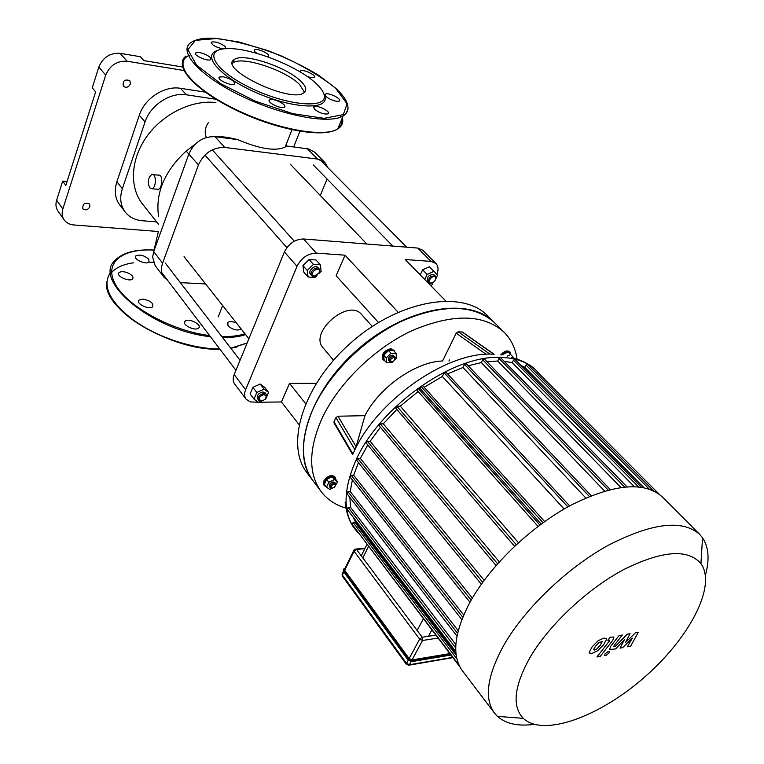 <?xml version="1.0" encoding="UTF-8"?>
<svg xmlns="http://www.w3.org/2000/svg" width="764" height="764" viewBox="0 0 764 764"><rect width="100%" height="100%" fill="white"/><g stroke="black" fill="none" stroke-linecap="round" stroke-linejoin="round"><path stroke-width="1.15" d="M148.799 259.292C144.224 255.357 139.907 254.231 135.82 255.892C132.449 258.948 146.277 265.27 149.018 261.928L148.799 259.292M128.39 273.14C124.083 271.382 120.941 271.23 118.974 272.662C115.393 275.919 129.66 282.441 132.592 278.889C133.738 277.103 132.334 275.183 128.39 273.14M142.773 299.096L138.972 300.09C135.113 303.442 149.505 310.337 152.724 306.679C153.612 303.06 150.288 300.538 142.773 299.096M184.888 321.386C181.603 324.824 195.336 331.528 198.583 328.071C202.641 324.796 188.479 317.576 185.089 321.176L184.888 321.386M236.477 323.048C232.571 321.386 229.668 321.186 227.767 322.427L228.006 325.674C232.476 329.666 236.744 330.879 240.813 329.332L241.147 328.959M257.067 53.413C254.517 51.78 253.658 50.586 254.469 49.822C256.866 47.76 271.144 54.359 268.345 56.24L267.066 56.612M223.212 48.963C215.438 47.196 211.513 44.914 211.447 42.115C215.477 41.38 220.061 42.86 225.199 46.547L225.561 48.724M205.612 54.511C209.909 56.651 211.571 58.341 210.587 59.582C207.932 61.951 192.452 54.893 195.813 52.84C197.704 51.99 200.97 52.544 205.612 54.511M223.317 76.782C231.263 78.94 234.978 81.376 234.462 84.088C231.54 86.523 215.849 79.141 219.488 77.04L223.317 76.782M269.415 100.036L269.596 99.893C272.681 97.515 288.162 105.126 284.342 107.151C281.391 109.433 266.407 102.29 269.415 100.036M314.424 109.252L313.794 106.664C316.812 104.448 331.786 111.993 328.062 113.855C324.051 114.524 319.514 112.986 314.424 109.252M330.697 99.435C326.132 97.133 324.385 95.366 325.445 94.125C328.243 92.043 342.749 99.291 339.273 101.039C337.602 101.707 334.737 101.163 330.697 99.435M300.405 72.093L300.586 70.861C303.155 68.827 317.471 75.77 314.233 77.489L311.12 77.632L307.348 76.572M323.64 93.284L325.044 97.085C328.014 110.169 293.29 108.794 257.076 93.036C220.71 77.47 201.066 55.294 217.463 50.529M316.43 83.811C321.014 88.127 323.611 91.966 324.222 95.319C327.498 109.128 287.732 105.938 250.964 88.127C213.939 70.517 202.221 49.116 226.698 48.657C250.086 47.244 298.562 66.363 316.43 83.811M232.466 63.336L233.03 62.877C241.529 55.638 285.364 70.011 299.498 84.403L304.511 92.301M300.758 81.185C306.221 86.504 307.214 90.4 303.747 92.874C290.416 103.474 217.778 68.617 234.223 59.582C242.713 52.401 286.586 66.831 300.758 81.185M353.742 550.558L344.765 568.827L344.679 570.288L409.141 658.578L412.025 659.915L449.815 653.612M635.476 632.754L625.515 642.457L630.052 633.7L627.206 634.196L615.383 646.325L614.361 646.506L613.769 646.449L614.237 645.389L622.316 635.037L619.031 635.61L610.751 646.229L609.596 649.495L615.688 648.923L624.503 639.535L620.062 648.13L622.603 647.662L632.344 638.141L627.32 646.802L630.634 646.201L638.284 632.267L635.476 632.754M593.504 649.686L594.573 650.059L596.646 649.114L600.227 645.37L602.175 641.607L599.148 642.409L595.528 646.201L593.504 649.686M597.563 650.813L603.579 644.768L606.587 639.22L606.31 638.494L603.866 638.102L598.222 640.681L592.148 646.812L589.178 652.341L589.445 653.01L591.976 653.401L597.563 650.813M600.256 656.381L612.738 640.385L613.912 637.061L610.293 637.138L607.829 640.289L609.71 640.127L609.242 641.206L596.932 656.992L600.256 656.381M608.325 651.348L604.973 653.869L604.706 655.455L605.632 655.646L608.975 653.134L609.242 651.539L608.325 651.348M312.982 480.747L312.772 480.48C290.291 452.307 309.229 391.426 358.02 349.205C406.563 306.67 469.459 296.298 494.279 322.437L494.518 322.675M312.772 480.48L307.147 473.031C284.609 444.753 303.26 384.015 351.784 342.033C400.03 299.746 462.764 289.623 487.661 315.838L494.279 322.437M530.436 656.763C549.564 624.455 587.545 588.863 623.72 569.562C662.207 550.519 687.944 548.552 700.932 563.641C717.033 586.036 689.023 638.666 644.004 677.62C599.224 716.861 543.252 737.365 523.283 718.332C511.746 706.27 514.134 685.747 530.436 656.763M705.411 575.254C709.708 559.63 708.753 547.148 702.546 537.808L699.643 534.342C682.386 519.224 651.931 522.872 608.268 545.286C567.241 567.9 525.221 608.106 504.173 644.587C487.117 675.519 483.87 698.334 494.442 713.032L497.469 716.384C505.864 723.814 518.097 726.478 534.17 724.367M494.442 713.032L462.44 670.849C451.448 655.598 454.017 632.64 470.137 601.965C490.058 565.828 530.76 526.644 571.071 505.109C614.008 483.851 644.405 481.1 662.254 496.848L699.643 534.342M521.029 365.478L524.763 367.322L643.909 487.613M504.183 361.334L512.224 362.604L634.235 486.572M486.964 361.716L497.717 361.038L620.817 487.432M468.246 365.775L481.33 362.585L604.601 491.042M447.551 373.873L462.974 367.494L585.778 497.956M424.211 387.272L442.366 376.461L564.109 508.996M518.412 542.688L400.298 406.161L418.166 391.512M499.312 561.836L383.289 423.819L396.841 409.418M456.012 653.745L355.298 521.707L353.188 517.218M484.147 580.325L370.148 441.277L380.424 427.267M455.85 644.606L350.523 507.325L349.883 497.431M458.199 630.72L350.256 491.558L352.357 479.926M472.353 598.078L360.341 458.438L367.771 444.992M463.71 614.972L353.675 475.227L358.44 462.535M356.998 460.329L356.53 460.148L357.848 458.543L360.341 458.438M366.605 443.168L366.147 442.996L367.455 441.372L370.148 441.277M379.431 425.72L378.982 425.548L380.3 423.896L383.289 423.819M395.962 408.052L396.85 406.219L400.298 406.161M442.366 376.461L444.161 372.813L445.861 372.039L569.61 505.902M462.974 367.494L464.522 364.38L466.193 363.607L591.24 495.674M481.33 362.585L482.733 359.796L484.376 359.023L610.255 489.504M497.717 361.038L499.026 358.478L500.64 357.714L626.948 486.754M512.224 362.604L513.465 360.197L515.051 359.433L641.378 487.174M524.763 367.322L525.985 365.001L527.542 364.237L653.354 490.66M539.575 374.217L536.481 370.702C527.981 362.231 515.948 357.791 500.391 357.399C452.364 354.792 378.027 407.699 355.231 461.914C343.17 490.431 343.017 512.759 354.792 528.917L358.087 532.728M417.345 390.289L418.242 388.437L420.095 388.427L421.059 386.45L422.778 385.677L544.627 521.564M536.404 373.138L537.866 372.498L659.026 494.05M459.957 666.972L353.274 525.88M352.338 524.19L351.879 524.037L353.149 522.538L354.974 522.385L355.298 521.707M347.4 509.187L346.923 509.015L348.212 507.487L350.523 507.325M347.133 493.429L346.655 493.257L347.954 491.71L350.256 491.558M350.475 477.108L350.007 476.937L351.306 475.351L353.675 475.227M354.974 522.385L456.194 655.206M541.16 524.066L420.095 388.427M393.756 357.447L395.007 358.431C394.682 360.57 393.441 361.678 391.273 361.754C389.888 360.006 390.719 358.574 393.756 357.447M394.921 359.3L395.294 357.514L393.632 356.196C390.261 357.141 388.914 358.899 389.592 361.487L392.152 361.773M389.592 361.487L388.666 360.436C387.988 357.858 389.334 356.1 392.706 355.155L394.931 356.721M393.135 361.391L391.693 362.804L386.555 362.757L384.12 359.997L383.738 355.241L388.523 350.542L393.661 350.638L396.124 353.379L396.459 358.135L394.654 359.911M386.555 362.757L386.192 358.001L390.987 353.293L396.124 353.379M383.738 355.241L386.192 358.001M388.523 350.542L390.987 353.293M384.941 360.923L383.538 360.035C382.181 354.868 384.875 351.354 391.607 349.492L394.195 350.542L394.912 352.023M383.538 360.035L382.802 359.204C381.446 354.038 384.13 350.523 390.862 348.671L394.195 350.542M507.172 356.205L510.629 354.544L513.169 357.141L512.806 357.848M502.922 354.458L508.098 351.975L510.629 354.544M502.005 355.098C505.224 351.822 507.974 350.924 510.247 352.395L510.944 354.868M500.783 354.907C504.049 351.201 506.952 350.103 509.483 351.631L510.247 352.395M331.289 486.248C333.066 484.032 334.479 483.631 335.52 485.054C335.043 487.069 333.772 488.053 331.71 488.005L331.289 486.248M335.463 485.646L335.577 483.488C333.782 482.466 331.987 483.22 330.191 485.742L330.191 487.661L332.302 488.101M330.191 487.661L329.36 486.572L329.36 484.653C331.156 482.132 332.951 481.377 334.747 482.399L335.577 483.488M332.407 488.091L329.752 489.399L326.514 487.212L324.318 484.328L326.62 479.391L328.826 482.285L334.365 479.553L337.573 481.778L334.565 487.031M326.62 479.391L332.149 476.679L334.365 479.553M332.149 476.679L335.358 478.904L337.573 481.778M326.514 487.212L328.826 482.285M326.18 486.763L324.452 485.751L324.452 481.922C328.033 476.879 331.614 475.389 335.205 477.433L335.74 479.4M324.452 485.751L323.793 484.882L323.793 481.053C327.364 476.01 330.946 474.52 334.536 476.564L335.205 477.433M352.93 454.036L352.615 454.561L334.011 422.864L334.011 421.833L335.931 417.641L337.974 416.218L364.944 415.664L356.11 446.739L352.93 454.036L334.011 421.833M364.944 415.664C379.364 387.214 415.778 361.735 442.576 360.98L456.184 333.19L458.171 331.777L462.507 332.073L494.146 354.276M449.471 359.968L448.936 361.057M345.958 508.098C335.568 505.071 327.317 499.589 321.214 491.663C308.484 474.062 308.503 450.197 321.272 420.047C337.258 384.54 373.711 348.499 411.987 330.65C452.995 313.355 483.727 313.909 504.192 332.321C511.211 339.464 515.499 348.394 517.066 359.099M321.214 491.663L313.183 481.014C300.395 463.347 300.281 439.491 312.839 409.456C328.577 374.083 364.705 338.309 402.762 320.718C443.54 303.671 474.205 304.397 494.757 322.905L504.192 332.321M333.505 360.188L323.182 347.945C308.455 332.684 348.479 297.836 361.573 314.51L372.278 326.429M258.375 402.246L250.258 401.912L246.065 399.18C244.279 396.659 244.136 393.508 245.626 389.736L297.043 266.311C301.446 257.802 307.892 253.4 316.372 253.123L303.537 238.979L417.717 248.061L431.058 261.393L405.197 259.531L445.746 300.93M316.372 253.123L345.013 255.186L398.101 312.228M258.738 402.236L281.448 401.969L299.001 424.574M431.058 261.393L435.938 263.465C438.345 266.111 438.66 269.74 436.893 274.343M435.938 263.465L422.597 250.153L417.717 248.061M378.495 322.484L336.112 275.737L345.013 255.186M281.448 401.969L289.508 383.366L316.201 383.318M433.083 282.479L431.326 286.204M303.537 238.979C295.105 239.189 288.735 243.525 284.418 251.967L297.043 266.311M245.626 389.736L234.195 374.608C232.733 378.361 232.905 381.503 234.691 384.034L246.065 399.18M289.508 383.366L305.59 403.621M234.195 374.608L284.418 251.967M293.691 146.936L299.927 131.246M184.114 70.536L127.168 61.244L120.12 53.337C110.083 52.726 102.978 57.3 98.833 67.079L92.253 87.822L95.634 91.881L65.828 185.404L62.686 181.116L56.631 200.216C55.4 204.36 55.858 208.009 58.007 211.179L64.195 219.927C62.056 216.756 61.607 213.089 62.858 208.935L56.631 200.216M98.833 67.079L105.718 75.111C109.92 65.284 117.073 60.662 127.168 61.244M105.718 75.111L62.858 208.935M158.215 231.492L73.745 224.95C69.581 224.568 66.401 222.897 64.195 219.927M89.904 206.691C87.87 210.014 85.511 210.702 82.818 208.744C82.579 203.768 84.823 202.183 89.56 203.969L89.904 206.691M130.405 84.011C128.486 87.392 126.136 88.137 123.348 86.246C122.479 80.888 124.647 79.007 129.842 80.602L130.405 84.011M156.639 221.923L142.228 220.739C134.97 220.07 129.288 217.167 125.2 212.039L119.786 205C115.039 198.497 114.065 190.742 116.882 181.737L139.296 115.23C144.558 98.432 164.547 85.434 180.495 88.309L205.134 92.1M125.2 212.039C120.445 205.535 119.499 197.761 122.345 188.718L145.045 121.944C150.384 105.079 170.487 91.976 186.483 94.822L215.897 99.244M62.686 181.116L67.06 181.545M182.758 67.022L143.89 60.614L140.337 56.708L120.12 53.337M215.859 102.538C191.974 99.702 162.904 113.846 146.726 136.613C130.491 159.37 129.24 187.4 142.553 204.093L158.606 224.425M214.474 136.603C220.681 136.24 228.417 137.243 237.69 139.631L214.98 136.67C203.062 136.384 194.362 142.133 188.87 153.936L153.717 251.604L152.619 257.162L155.149 265.586L163.964 277.208C161.175 273.331 160.727 268.661 162.598 263.179L198.449 164.919C204.036 153.048 212.822 147.223 224.797 147.442L317.595 159.074L324.977 162.551L327.966 167.765M158.52 216.117C155.369 192.815 164.575 171.136 186.139 151.071L195.154 144.234M324.977 162.551L314.711 152.217L308.723 148.961L286.319 145.972L285.153 147.013C275.747 151.52 259.922 149.056 237.69 139.631M206.309 137.482C204.313 132.077 205.105 127.025 208.677 122.316M205.602 283.941L180.352 282.642M167.717 280.455L163.964 277.208M327.097 179.034L320.297 195.469M149.668 187.81C147.328 182.138 148.035 177.697 151.807 174.478C156.458 172.903 156.591 187.791 151.931 188.718L149.668 187.81M153.134 174.622L158.243 175.166C163.362 173.657 162.426 188.402 158.358 189.348L157.097 189.224M264.115 394.472L266.302 396.487C265.538 399.343 263.666 400.775 260.705 400.756C258.299 398.283 259.435 396.191 264.115 394.472M265.834 398.034L266.646 395.781L266.197 394.272L264.019 393.355C259.588 394.491 257.774 396.726 258.585 400.069L259.932 400.899L262.319 400.718M258.585 400.069L257.497 398.636C256.685 395.294 258.49 393.059 262.931 391.932L265.098 392.839L266.197 394.272M261.641 400.899L258.509 402.341L254.001 399.114L250.105 393.966L252.884 387.348L260.18 384.015L264.65 387.3L268.584 392.409L265.776 398.989L264.545 399.553M252.884 387.348L256.799 392.476L264.115 389.124L268.584 392.409M260.18 384.015L264.115 389.124M254.001 399.114L256.799 392.476M319.171 272.92L314.147 276.205C307.625 274.773 318.808 264.783 319.486 271.43L319.171 272.92M318.741 273.713L319.81 270.723L319.161 268.918C316.392 265.461 308.57 272.442 311.683 275.594L313.402 276.444L316.497 275.718M311.683 275.594L310.48 274.228C307.357 271.086 315.169 264.105 317.948 267.562L319.161 268.918M317.012 275.432L315.016 277.408L308.083 277.007L303.786 272.118L302.945 265.605L309.086 259.512L316.009 259.98L320.364 264.812L321.128 271.344L318.76 273.684M308.083 277.007L307.262 270.485L313.431 264.363L320.364 264.812M302.945 265.605L307.262 270.485M309.086 259.512L313.431 264.363M430.915 283.1L430.762 283.091C425.338 282.05 434.773 272.758 435.728 278.201C435.375 280.999 433.771 282.632 430.915 283.1M435.528 279.605L435.967 277.447L435.365 276.11C430.428 275.556 428.203 277.752 428.68 282.69L430.189 283.329L432.176 282.909M428.68 282.69L427.429 281.41C426.952 276.482 429.177 274.286 434.105 274.839L435.365 276.11M420.248 274.897L422.607 269.826L429.444 266.779L437.6 275.069L435.814 278.85M434.888 280.818L433.369 282.308M431.421 283.177L429.301 284.141M424.736 279.481L427.114 274.4L433.971 271.335M422.607 269.826L427.114 274.4M236.926 346.99L230.804 348.25M219.86 349.1C183.417 350.342 128.982 325.636 113.225 300.701M110.742 273.493C115.249 267.916 122.794 264.354 133.375 262.806M148.961 262.119L153.411 262.386M247.144 342.969L230.747 348.183M219.745 348.938C193.302 349.129 157.384 337.296 133.633 320.297C109.29 301.465 101.641 285.44 110.675 272.223M245.588 334.575C239.285 336.714 231.616 337.707 222.591 337.564M210.425 336.676C152.466 330.927 91.632 280.159 115.24 260.19C122.928 252.492 135.877 249.112 154.08 250.038M244.948 333.763C238.597 335.854 230.89 336.79 221.827 336.58M209.613 335.597C172.358 330.946 128.495 307.195 115.889 285.182C102.853 263.112 121.696 248.119 154.252 250.124M335.797 88.404L347.085 103.818L343.294 114.619L324.117 118.325L292.65 113.635L255.377 101.201L220.739 83.696L196.606 65.15L187.868 49.698L195.46 40.339L216.814 38.515C236.448 41.084 257.821 46.824 280.942 55.743C303.279 65.924 321.558 76.811 335.797 88.404M346.359 101.841C349.358 108.049 348.279 112.747 343.112 115.937C329.599 124.513 282.47 115.851 241.424 96.025C200.225 76.314 177.907 51.723 190.532 42.86C195.574 39.126 203.94 37.637 215.629 38.381L238.75 41.944L268.479 50.816C288.926 59.038 305.82 67.318 319.171 75.646L336.007 88.509C348.976 100.619 351.344 109.758 343.112 115.937L337.774 128.925C324.175 137.826 277.16 129.508 236.324 109.758C195.336 90.114 173.256 65.284 185.948 56.087M341.995 116.539C343.81 121.877 342.406 126.012 337.774 128.925C324.958 137.424 285.994 131.628 247.966 115.574C209.89 99.492 181.526 76.572 182.281 63.326M340.715 115.966L341.078 116.949M341.699 119.385C342.282 123.147 341.031 126.194 337.936 128.533M333.763 130.73C316.363 137.749 267.047 126.767 228.312 106.234C189.367 85.797 172.845 62.381 189.357 55.256M450.053 653.927L412.264 660.239L412.321 660.889L450.483 654.49M343.981 568.636L344.784 568.311L343.981 568.636L343.857 570.679L344.975 568.397M412.264 660.239L408.797 658.635L408.291 659.007L412.321 660.889L411.977 661.529L407.938 659.657L411.29 661.548M408.797 658.635L344.344 570.326M407.928 659.676L343.542 571.529L343.857 570.679L408.291 659.007L407.938 659.657L343.552 571.31L343.437 569.438M411.595 661.557L450.865 654.996M344.679 570.288L354.047 551.236L419.646 639.124L409.141 658.578M354.124 549.793L354.047 551.236L356.502 549.469L355.04 549.125L354.124 549.793M412.025 659.915L422.549 640.48L438.02 638.064M452.68 657.384L409.418 664.718L411.08 661.653M419.646 639.124L422.549 640.48L422.234 637.233L419.646 639.124M409.418 664.718L406.543 663.391L406.448 664.46L409.418 664.718M408.138 665.32L452.88 657.642M342.052 574.241L342.32 576.094L342.444 573.544L343.485 571.443M408.234 660.249L406.543 663.391L342.358 575.005L343.857 571.959M435.795 635.132L422.234 637.233L356.502 549.469L364.829 548.657M428.413 636.278L431.861 629.947M423.39 618.783L417.134 630.434M362.843 557.93L368.525 546.489M357.848 458.543L471.159 600.141M482.705 582.292L367.455 441.372M497.574 563.784L380.3 423.896M516.254 544.665L396.85 406.219M567.843 506.876L444.161 372.813M589.331 496.457L464.522 364.38M608.154 490.049L482.733 359.796M499.026 358.478L624.551 486.964M513.465 360.197L638.456 486.821M525.985 365.001L649.142 488.989M347.954 491.71L457.56 633.318M353.149 522.538L456.92 658.931M351.306 475.351L462.764 617.216M348.212 507.487L455.726 647.958M542.994 522.738L421.059 386.45M539.919 524.983L418.242 388.437M356.11 446.739L337.974 416.218M335.931 417.641L354.935 449.786M490.02 354.2L458.171 331.777M456.184 333.19L486.114 354.324M462 331.891L493.869 354.267C447.714 350.389 374.914 401.367 352.834 454.255M116.882 181.737L122.345 188.718M139.296 115.23L145.045 121.944M180.495 88.309L186.483 94.822M158.158 232.428L153.717 251.604L162.598 263.179M186.139 151.071L198.449 164.919M214.98 136.67L224.797 147.442M307.338 148.713L317.595 159.074M135.419 257.048L135.82 255.892M118.525 273.932L118.974 272.662M138.456 301.522L138.972 300.09M184.506 322.694L185.089 321.176M227.185 323.869L227.767 322.427M247.116 343.055L230.9 348.374M219.946 349.205C171.528 351.249 101.068 308.723 106.779 281.696M254.164 50.634L254.469 49.822M211.15 42.956L211.447 42.115M195.488 53.776L195.813 52.84M219.106 78.09L219.488 77.04M269.167 101.01L269.596 99.893M313.374 107.724L313.794 106.664M325.063 95.07L325.445 94.125M300.262 71.711L300.586 70.861M324.222 95.319L325.044 97.085M234.223 59.582L233.03 62.877M343.122 570.097L343.542 571.529L407.919 659.867L411.93 661.595L450.913 655.054M342.32 576.094L406.448 664.46M365.077 548.151L356.014 549.029M366.94 544.388L361.267 555.829M700.932 563.641L702.546 537.808M523.283 718.332L497.469 716.384M456.967 636.116L346.655 493.257M459.135 665.329L351.879 524.037M461.819 619.594L350.007 476.937M455.822 651.616L346.923 509.015M378.982 425.548L496.046 565.522M416.924 390.127L538.047 526.386M366.147 442.996L481.339 584.202M395.532 407.89L514.564 546.25M356.53 460.148L469.975 602.252M395.007 358.431L395.294 357.514M391.273 361.754L390.328 361.935M335.52 485.054L335.835 484.147M331.71 488.005L330.764 488.081M345.137 502.129C346.369 513.341 349.578 522.28 354.792 528.917M511.269 357.466C522.213 360.226 530.617 364.638 536.481 370.702M286.729 145.647L285.793 145.399M291.972 129.727L285.153 147.013M222.668 305.552L218.198 316.907M158.358 189.348L151.931 188.718M366.844 244.012L290.263 164.165M248.883 338.748L184.057 256.647M266.302 396.487L266.646 395.781M260.705 400.756L259.932 400.899M240.058 360.283L165.301 263.074M235.961 370.292L161.853 272.738M319.486 271.43L319.81 270.723M314.147 276.205L313.402 276.444M294.283 241.204L212.268 149.82M286.901 247.612L204.905 155.063M435.728 278.201L435.967 277.447M430.762 283.091L430.008 283.31M406.687 247.183L319.801 159.533M392.791 246.075L313.259 164.919"/></g></svg>
